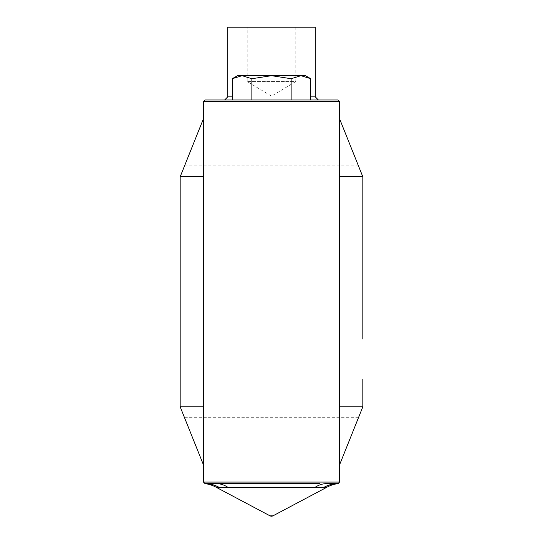 <?xml version="1.0" encoding="UTF-8"?>
<svg xmlns="http://www.w3.org/2000/svg" width="543" height="543" viewBox="0 0 543 543"><rect width="100%" height="100%" fill="white"/><g stroke="black" fill="none" stroke-linecap="round" stroke-linejoin="round"><path stroke-width="0.41" stroke-dasharray="2.71 2.04" d="M295.786 27.15L295.786 81.559L247.214 81.559L271.5 96.152L295.786 81.559L247.214 81.559L247.214 27.15L295.786 27.15L247.214 27.15M232.234 96.871L310.766 96.871M318.368 99.98L224.632 99.98L318.368 99.98M310.766 99.98L310.766 78.721L305.505 75.681L271.5 75.681L251.871 78.721L271.5 75.681L291.129 78.721L271.5 75.681L305.505 75.681L300.951 75.681L310.766 78.721L300.951 75.681L291.129 78.721L300.951 75.681L291.129 78.721L271.5 75.681L251.871 78.721L242.049 75.681L237.495 75.681L242.049 75.681L232.234 78.721L242.049 75.681L251.871 78.721L251.871 99.98L232.234 99.98L310.766 99.98L232.234 99.98L310.766 99.98L251.871 99.98L251.871 78.721L242.049 75.681L237.495 75.681L232.234 78.721L232.234 99.98M339.511 176.774L339.511 406.836L362.826 406.836C357.043 421.253 357.043 421.253 362.826 406.836C357.043 421.253 357.043 421.253 362.826 406.836L339.511 464.978L339.511 482.075L203.489 482.075L203.489 464.978L180.174 406.836C185.957 421.253 185.957 421.253 180.174 406.836C185.957 421.253 185.957 421.253 180.174 406.836L180.174 176.774C185.957 162.357 185.957 162.357 180.174 176.774C185.957 162.357 185.957 162.357 180.174 176.774L203.489 118.632L203.489 101.534L339.511 101.534L339.511 176.774L362.826 176.774C357.043 162.357 357.043 162.357 362.826 176.774C357.043 162.357 357.043 162.357 362.826 176.774L362.826 204.338M362.826 244.628L362.826 338.981M203.489 482.075L205.044 483.63L216.243 483.63L204.86 483.616A31.087 31.087 0 0 1 215.714 487.023L270.041 515.85A3.109 3.109 0 0 0 272.959 515.85L270.041 515.85A3.109 3.109 0 0 0 272.959 515.85M306.164 487.241L315.239 487.254A31.087 24.571 -90 0 1 326.757 483.63L338.14 483.616A31.087 31.087 0 0 0 327.286 487.023M291.129 78.721L291.129 99.98M251.871 78.721L251.871 99.98M339.511 101.534L337.956 99.98L205.044 99.98L203.489 101.534M362.826 406.836L362.826 379.272M203.489 464.978L203.489 118.632M339.511 464.978L339.511 406.836M362.826 176.774L339.511 118.632M180.174 176.774L203.489 176.774M180.174 406.836L203.489 406.836M300.951 75.681L242.049 75.681M339.511 482.075L337.956 483.63A31.087 29.553 -90 0 0 324.103 487.254L315.239 487.254M319.766 483.63L295.602 483.623M283.31 483.623L271.33 483.623M259.69 483.623L247.703 483.623M219.467 483.63L216.243 483.63A31.087 24.571 -90 0 1 227.761 487.254L218.897 487.254A31.087 29.553 -90 0 0 205.044 483.63M204.86 483.616A31.087 31.087 0 0 1 215.714 487.023L216.386 487.105M216.63 487.132L218.897 487.254M236.829 487.241L259.011 487.173M271.466 487.159L300.449 487.22M315.259 27.15L227.741 27.15M315.259 96.871L227.741 96.871M358.461 165.886L184.539 165.886M358.461 417.716L184.539 417.716"/><path stroke-width="0.81" d="M310.766 96.871L315.259 96.871L315.259 27.15L227.741 27.15L227.741 96.871L232.234 96.871M227.741 96.871L224.632 99.98M315.259 96.871L318.368 99.98M232.234 99.98L232.234 78.721L237.495 75.681L242.049 75.681L232.234 78.721L242.049 75.681L251.871 78.721L251.871 99.98M362.826 204.338L362.826 244.628L362.826 176.774L339.511 118.632L339.511 176.774L362.826 176.774M203.489 482.075L339.511 482.075L338.14 483.616L326.757 483.63A31.087 24.571 -90 0 0 315.239 487.254L218.897 487.254A31.087 29.553 -90 0 0 205.044 483.63L216.243 483.63L205.044 483.63L203.489 482.075L203.489 464.978L180.174 406.836L180.174 176.774L203.489 176.774L203.489 118.632L180.174 176.774M362.826 338.981L362.826 244.628M251.871 78.721L271.5 75.681L291.129 78.721L300.951 75.681L310.766 78.721L310.766 99.98M291.129 78.721L291.129 99.98M310.766 78.721L300.951 75.681L305.505 75.681L310.766 78.721M339.511 101.534L203.489 101.534L205.044 99.98L337.956 99.98L339.511 101.534L339.511 118.632M362.826 379.272L362.826 406.836L339.511 464.978L339.511 406.836L362.826 406.836M339.511 482.075L339.511 464.978M339.511 176.774L339.511 406.836M203.489 101.534L203.489 118.632M203.489 464.978L203.489 176.774M180.174 406.836L203.489 406.836M242.049 75.681L300.951 75.681M236.829 487.241L227.761 487.254A31.087 24.571 -90 0 0 216.243 483.63L319.766 483.63M295.602 483.623L283.31 483.623M271.33 483.623L259.69 483.623M247.703 483.623L219.467 483.63M272.959 515.85L327.286 487.023L324.103 487.254L327.286 487.023L272.959 515.85L270.041 515.85A3.109 3.109 0 0 0 272.959 515.85A3.109 3.109 0 0 1 270.041 515.85L215.714 487.023L218.897 487.254M259.011 487.173L271.466 487.159M300.449 487.22L306.164 487.241M204.86 483.616A31.087 31.087 0 0 1 215.714 487.023A31.087 31.087 0 0 0 204.86 483.616M337.956 483.63A31.087 29.553 -90 0 0 324.103 487.254L315.239 487.254M338.14 483.616A31.087 31.087 0 0 0 327.286 487.023"/></g></svg>
